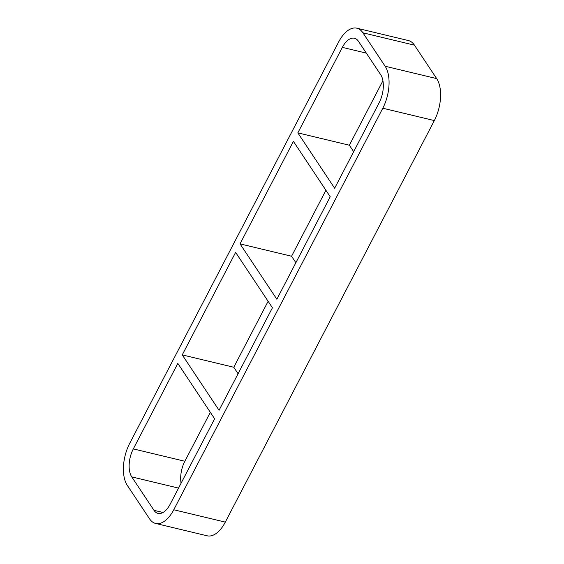 <?xml version="1.0" encoding="UTF-8"?>
<svg xmlns="http://www.w3.org/2000/svg" width="564" height="564" viewBox="0 0 564 564"><rect width="100%" height="100%" fill="white"/><g stroke="black" fill="none" stroke-linecap="round" stroke-linejoin="round"><path stroke-width="0.85" d="M182.25 354.897L219.058 410.275L272.426 307.761L235.611 252.39L182.25 354.897L233.785 367.256L238.086 373.728M163.01 512.493L153.979 510.328A20.656 10.709 -76.5 0 0 158.019 513.395A20.656 10.709 -76.5 0 0 170.124 504.272L214.63 418.777L177.822 363.406L133.315 448.902A20.656 10.709 -76.5 0 0 131.743 476.883L178.541 488.107M240.038 243.881L276.853 299.251L330.215 196.744L293.407 141.367L240.038 243.881L291.574 256.239L295.874 262.711M325.914 190.272L291.574 256.239M268.126 301.289L233.785 367.256M210.33 412.312L184.844 461.26L133.315 448.902M382.928 80.751L349.37 145.223L297.834 132.864L334.649 188.235L379.156 102.74A20.656 10.709 -76.5 0 0 380.721 74.758L358.485 41.313A20.656 10.709 -76.5 0 0 354.446 38.246A20.656 10.709 -76.5 0 0 342.341 47.369L366.332 53.122M349.37 145.223L353.67 151.688M297.834 132.864L342.341 47.369M155.608 523.441L207.143 535.8A30.985 16.06 -76.5 0 0 225.304 522.116L173.768 509.757A30.985 16.06 103.5 0 1 155.608 523.441A30.985 16.06 103.5 0 1 149.552 518.831L127.316 485.392A30.985 16.06 103.5 0 1 129.671 443.424L338.696 41.884A30.985 16.06 103.5 0 1 356.857 28.2A30.985 16.06 103.5 0 1 362.913 32.811L414.448 45.169A30.985 16.06 -76.5 0 0 408.392 40.559L356.857 28.2M173.768 509.757L382.801 108.217L434.329 120.576A30.985 16.06 -76.5 0 0 436.684 78.608L385.149 66.249A30.985 16.06 103.5 0 1 382.801 108.217M385.149 66.249L362.913 32.811M153.979 510.328L131.743 476.883M414.448 45.169L436.684 78.608M434.329 120.576L225.304 522.116M181.072 483.249A20.656 10.709 103.5 0 1 184.844 461.26"/></g></svg>
